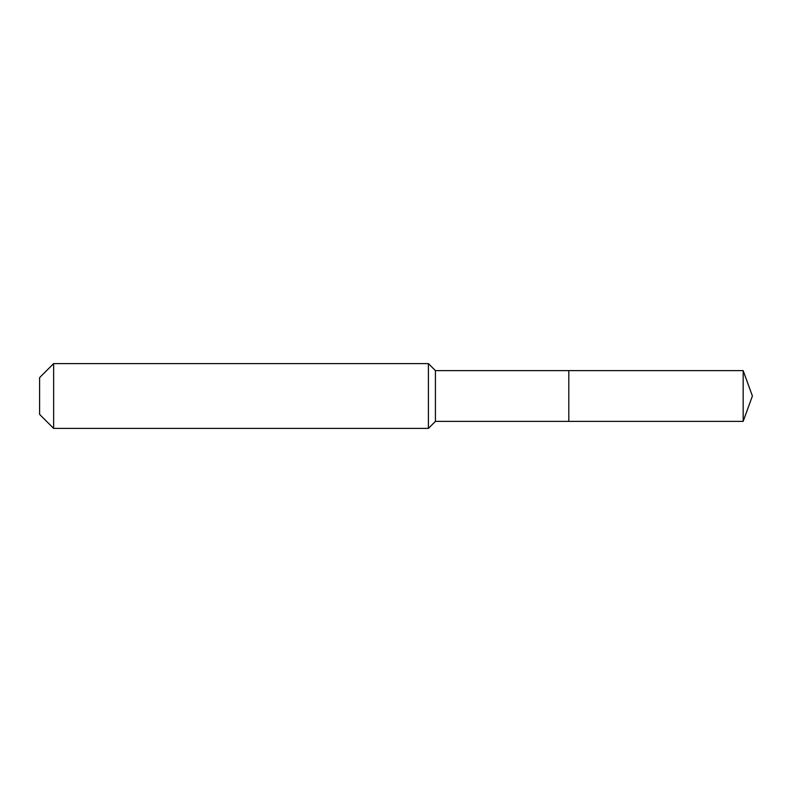 <?xml version="1.0" encoding="UTF-8"?>
<svg xmlns="http://www.w3.org/2000/svg" width="792" height="792" viewBox="0 0 792 792"><rect width="100%" height="100%" fill="white"/><g stroke="black" fill="none" stroke-linecap="round" stroke-linejoin="round"><path stroke-width="1.19" d="M743.163 421.384L743.163 370.616L752.4 396L743.163 421.384L568.804 421.384L743.163 421.384L752.4 396L743.163 421.384L568.804 421.384L568.804 370.616L435.422 370.616L428.403 363.597L53.638 363.597L39.6 377.635L39.6 414.365L53.638 428.403L53.638 363.597M752.4 396L743.163 370.616L568.804 370.616L568.804 421.384L435.422 421.384L435.422 370.616M435.422 421.384L428.403 428.403L428.403 363.597M428.403 428.403L53.638 428.403M743.163 370.616L568.804 370.616"/></g></svg>
